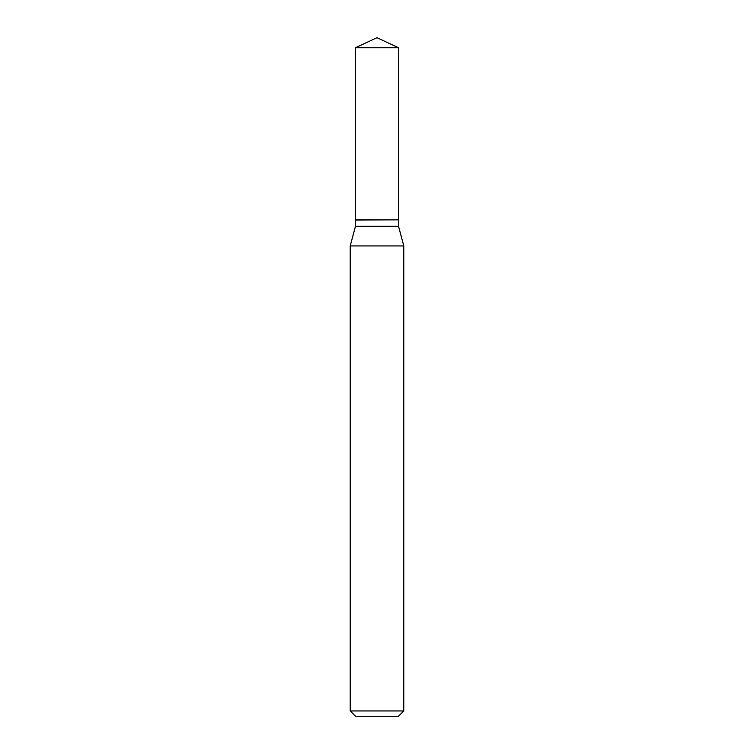 <?xml version="1.0" encoding="UTF-8"?>
<svg xmlns="http://www.w3.org/2000/svg" width="754" height="754" viewBox="0 0 754 754"><rect width="100%" height="100%" fill="white"/><g stroke="black" fill="none" stroke-linecap="round" stroke-linejoin="round"><path stroke-width="1.13" d="M398.527 47.738L355.473 47.738L355.473 219.857L398.527 219.857L398.527 47.738L377 37.7L355.473 47.738M355.709 219.857L355.473 226.294L350.214 245.936L350.214 710.947L403.786 710.947L398.423 716.3L355.577 716.3L350.214 710.947M398.291 219.857L355.473 220.083M398.527 220.083L398.527 226.294L403.786 245.936L350.214 245.936M403.786 245.936L403.786 710.947M398.527 226.294L355.473 226.294"/></g></svg>
